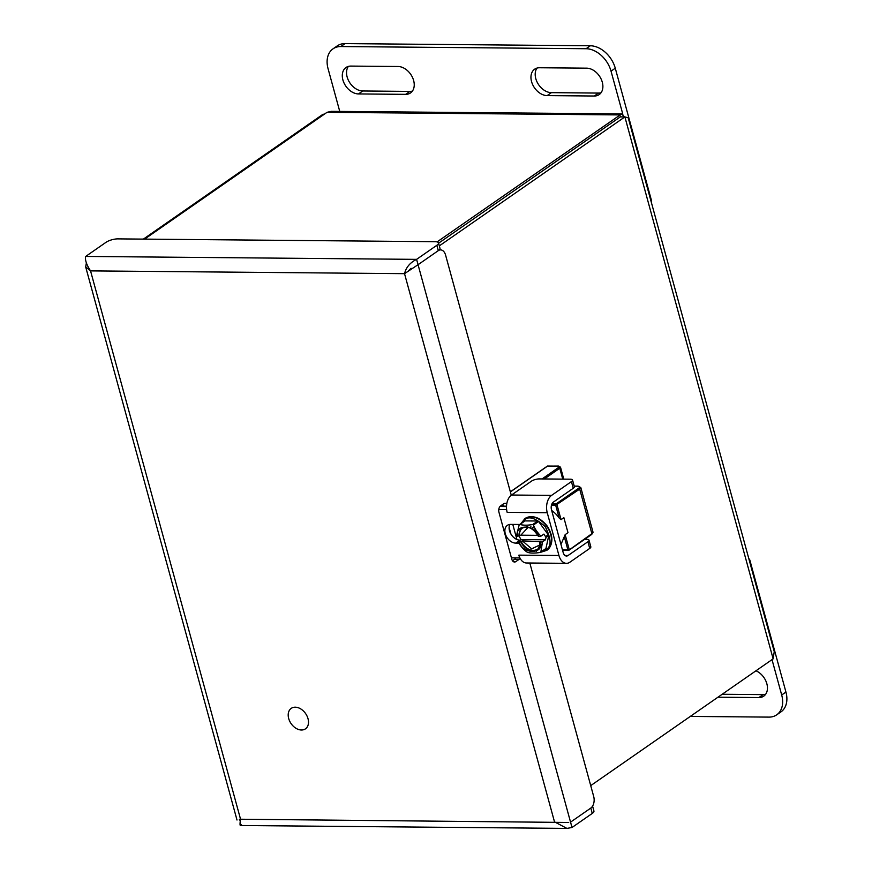 <?xml version="1.0" encoding="UTF-8"?>
<svg xmlns="http://www.w3.org/2000/svg" width="872" height="872" viewBox="0 0 872 872"><rect width="100%" height="100%" fill="white"/><g stroke="black" fill="none" stroke-linecap="round" stroke-linejoin="round"><path stroke-width="1.31" d="M438.583 243.201L620.352 116.87L624.886 116.913L439.314 245.882M590.715 785.628L773.137 658.851L774.249 651.624L628.211 117.807L624.886 116.913L773.137 658.851M437.09 241.904L621.638 113.905L331.273 111.344L327.033 112.325L144.578 239.124M621.638 113.905L624.428 116.913M327.033 112.325L619.818 114.919L620.352 116.87M143.368 239.113L323.032 114.243L324.253 114.254M308.012 718.681A12.47 8.818 55.2 0 1 305.462 728.839A12.47 8.818 55.2 0 1 291.106 723.629A12.47 8.818 55.2 0 1 291.237 708.358A12.47 8.818 55.2 0 1 308.012 718.681M548.139 466.04A0.97 0.621 90.5 0 0 547.638 466.04A0.97 0.687 -124.8 0 0 547.125 466.389M551.464 505.215L555.693 505.259A0.97 0.621 -89.5 0 1 556.009 503.972L551.922 503.929M551.682 510.502A22.825 16.143 55.2 0 1 559.181 518.033L561.056 519.647L563.879 517.685L567.988 532.683L565.154 534.645L560.979 544.466M559.181 518.033L555.693 505.259L579.684 489.105A0.97 0.687 -124.8 0 0 578.692 488.211L556.009 503.972A0.97 0.687 55.2 0 1 557.012 504.866L561.056 519.647M565.154 534.645L569.198 549.425L568.686 550.308L591.881 533.664L579.684 489.105A5.842 1.853 -15.3 0 0 580.796 487.524L577.994 486.129A0.97 0.621 90.5 0 0 577.744 486.205C579.836 486.358 580.153 487.023 578.692 488.211M564.38 537.032L567.879 549.818L568.686 550.308L567.879 549.818L569.198 549.425M518.873 543.136L515.755 543.114A10.224 7.227 55.2 0 1 506.065 535.833A10.224 7.227 55.2 0 1 507.351 525.358A10.224 7.227 55.2 0 1 510.632 524.399L519.701 524.475L524.715 520.987M511.515 495.024L531.364 481.224A5.842 1.853 164.7 0 1 539.288 478.913L570.299 479.186A5.842 1.853 164.7 0 1 572.544 480.003L574.376 486.685A5.842 1.853 164.7 0 1 573.264 488.266L553.415 502.065A5.842 3.695 90.5 0 0 551.486 509.771L563.181 552.543A5.842 3.695 90.5 0 0 566.528 556.031A5.842 3.695 90.5 0 0 568.043 555.529L587.892 541.741L589.723 548.423L569.874 562.222A13.145 8.317 -89.5 0 1 566.462 563.334A13.145 8.317 -89.5 0 1 558.941 555.497L547.245 512.714A13.145 8.317 -89.5 0 1 551.584 495.383L511.515 495.024A13.145 8.317 90.5 0 0 507.177 512.365L506.414 509.586L498.773 509.51M511.428 557.851L519.636 557.917L518.873 555.137A13.145 8.317 90.5 0 0 526.394 562.985L566.462 563.334M509.858 524.432A10.224 7.227 -124.8 0 0 511.21 534.514A10.224 7.227 -124.8 0 0 519.995 540.16L515.755 543.114M500.016 506.436L506.501 506.599M551.584 495.383L571.433 481.584L573.264 488.266M572.544 480.003A5.842 1.853 164.7 0 1 571.433 481.584M589.723 548.423A5.842 1.853 -15.3 0 0 590.835 546.842L589.003 540.15A5.842 1.853 164.7 0 1 587.892 541.741M584.687 539.321L586.758 539.343A5.842 1.853 164.7 0 1 589.003 540.15M555.562 524.672L556.314 527.418M556.347 527.549L555.519 524.519M530.361 527.2L530.939 526.743M532.138 527.985L534.035 526.655M522.012 522.873L524.17 520.333C528.258 515.592 535.277 517.696 545.218 526.634C551.289 538.776 551.649 546.395 546.286 549.469L541.894 551.486M536.411 551.169L534.492 550.526M520.333 530.143L520.388 528.127M525.031 520.9L537.795 521.009L532.694 524.552C527.353 525.435 523.091 525.402 519.93 524.443L525.031 520.9M519.276 524.475L516.431 535.953L517.597 536.28C513.772 523.93 535.92 524.127 538.852 536.465L540.923 536.171C537.032 532.094 534.547 528.378 533.468 525.009L538.569 521.467L537.795 521.009M538.569 521.467L548.771 535.463L545.959 548.466L540.858 552.009L542.482 541.872L540.422 542.166C544.237 554.527 522.088 554.33 519.156 541.981L517.99 541.654C520.846 546.45 523.767 549.861 526.786 551.889L527.56 552.336C530.263 553.284 534.525 553.328 540.324 552.445L540.858 552.009L540.324 552.445M518.982 535.931L520.998 539.572L545.48 539.79L546.003 537.392L543.921 534.089L540.923 536.171M517.99 541.654L520.998 539.572M545.48 539.79L542.482 541.872M533.468 525.009L532.694 524.552M517.597 536.28L520.846 535.19L528.203 527.189M517.706 536.28C513.968 524.083 535.822 524.279 538.743 536.465L538.852 536.465M540.422 542.166L540.542 541.458M539.724 545.011L531.669 548.848L522.404 540.902L519.156 541.981M519.265 541.981C522.197 554.178 544.052 554.363 540.302 542.166L540.095 541.774M540.346 541.599L522.404 540.902M537.839 535.343L520.846 535.19M358.49 93.936L405.654 94.35A15.216 10.758 -124.8 0 0 410.538 92.923A15.216 10.758 -124.8 0 0 412.445 77.325A15.216 10.758 -124.8 0 0 398.035 66.501L350.871 66.087A15.216 10.758 -124.8 0 0 345.999 67.515A15.216 10.758 -124.8 0 0 344.08 83.113A15.216 10.758 -124.8 0 0 358.49 93.936L362.73 90.982L409.895 91.407A15.216 10.758 -124.8 0 0 412.402 91.08M539.528 67.754A15.216 10.758 -124.8 0 0 534.656 69.182A15.216 10.758 -124.8 0 0 532.738 84.78A15.216 10.758 -124.8 0 0 547.147 95.604L594.312 96.018A15.216 10.758 -124.8 0 0 599.184 94.59A15.216 10.758 -124.8 0 0 601.102 78.992A15.216 10.758 -124.8 0 0 586.692 68.169L539.528 67.754M339.753 111.42L328.057 68.659A24.351 17.222 55.2 0 1 333.028 48.832A24.351 17.222 55.2 0 1 340.821 46.543L586.071 48.723A24.351 17.222 55.2 0 1 611.032 71.166L622.859 114.363M348.375 66.403A15.216 10.758 -124.8 0 0 349.182 81.783A15.216 10.758 -124.8 0 0 362.73 90.982M537.021 68.071A15.216 10.758 -124.8 0 0 537.839 83.45A15.216 10.758 -124.8 0 0 551.387 92.65L598.552 93.075A15.216 10.758 -124.8 0 0 601.059 92.759M650.828 200.484L651.362 200.113L615.272 68.212A24.351 17.222 -124.8 0 0 590.311 45.769L345.061 43.6A24.351 17.222 -124.8 0 0 337.268 45.878L333.028 48.832M651.362 200.113A1.951 1.373 55.2 0 1 651.122 201.563M717.939 697.208L758.88 697.567A15.216 10.758 -124.8 0 0 763.752 696.139A15.216 10.758 -124.8 0 0 766.695 683.201A15.216 10.758 -124.8 0 0 755.97 670.786M772.014 659.624L781.694 694.995A24.351 17.222 55.2 0 1 776.723 714.822A24.351 17.222 55.2 0 1 768.93 717.111L690.308 716.413M722.179 694.265L763.12 694.624A15.216 10.758 -124.8 0 0 765.616 694.308M748.83 558.69A1.951 1.373 55.2 0 1 749.855 560.151L785.934 692.052L781.694 694.995M776.723 714.822L780.974 711.879A24.351 17.222 -124.8 0 0 785.934 692.052M592.578 806.11L593.93 811.047A8.764 2.78 164.7 0 1 592.262 813.423L572.01 827.495L566.92 828.4L554.494 821.838L404.532 273.666L418.059 264.707L404.532 273.666C406.069 267.366 410.091 262.603 416.587 259.365L436.839 245.294A8.764 2.78 -15.3 0 0 438.507 242.917A8.764 2.78 -15.3 0 0 435.139 241.697L117.818 238.884A8.764 2.78 -15.3 0 0 105.937 242.362L85.696 256.433C84.824 259.725 86.437 264.543 90.546 270.887L85.674 266.887L86.372 262.973M239.658 819.222L568.697 822.47M404.532 273.666L90.546 270.887L240.509 819.059C239.724 824.836 239.92 826.667 241.119 824.563M529.816 563.007L593.701 796.518A8.764 5.548 -89.5 0 1 590.802 808.072L570.55 822.143L418.059 264.707L438.3 250.635L418.059 264.707L438.3 250.635L418.059 264.707L416.587 259.365L85.696 256.433M408.521 270.767L411.061 268.282M506.719 504.114A4.872 3.085 90.5 0 0 505.03 503.297A4.872 3.085 90.5 0 0 503.765 503.711L500.583 505.913A4.872 3.085 90.5 0 0 498.98 512.344L511.777 559.126A4.872 3.085 90.5 0 0 514.556 562.026A4.872 3.085 90.5 0 0 515.821 561.612L519.004 559.41A4.872 3.085 90.5 0 0 520.061 558.211M516.922 539.485L512.791 524.41M436.839 245.294L438.3 250.635A8.764 5.548 -89.5 0 1 440.578 249.893A8.764 5.548 -89.5 0 1 445.592 255.115L511.265 495.209M239.713 819.418L240.105 820.879M572.01 827.495L570.55 822.143L590.802 808.072L570.55 822.143L590.802 808.072L592.262 813.423M438.3 250.635A8.764 2.78 -15.3 0 0 439.968 248.258L438.507 242.917M506.512 506.185L503.286 506.152A4.872 3.085 90.5 0 0 502.566 504.539M509.117 527.473L510.905 534.002M519.004 559.41L514.48 559.366A4.872 3.085 90.5 0 0 515.679 557.884M514.48 559.366L512.496 560.74M592.404 806.393A8.764 2.78 164.7 0 1 590.802 808.072M510.371 491.939L547.638 466.04L558.2 466.128L558.767 467.327L542.068 478.935M574.234 486.173L577.744 486.205M544.335 478.957L559.769 468.231A0.97 0.687 -124.8 0 0 558.767 467.327M558.756 466.182A0.97 0.621 90.5 0 0 558.451 466.051L560.5 467.174A3.891 1.232 164.7 0 1 559.769 468.231L562.745 479.12M510.349 491.83L547.322 466.128L558.451 466.051A0.97 0.621 90.5 0 0 558.2 466.128M578.278 486.238A0.97 0.621 90.5 0 0 577.994 486.129L574.212 486.096M591.369 534.547A0.97 0.687 -124.8 0 0 591.881 533.664A5.842 1.853 -15.3 0 0 592.993 532.083L580.796 487.524M562.429 549.763L567.879 549.818M518.873 555.137L558.941 555.497M547.245 512.714L507.177 512.365M565.023 555.508L568.043 555.529M525.053 518.491A19.282 13.636 55.2 0 1 546.94 526.187A19.282 13.636 55.2 0 1 547.594 549.763A19.282 13.636 55.2 0 1 547.017 550.188A19.282 13.636 55.2 0 1 546.908 550.265M524.148 519.156A19.282 13.636 55.2 0 1 524.791 518.677A19.282 13.636 55.2 0 1 546.995 526.721A19.282 13.636 55.2 0 1 546.798 550.341L547.627 549.742C553.382 543.692 553.284 535.866 547.344 526.252C540.073 517.227 532.629 514.644 525.009 518.513L520.933 523.625M546.003 537.392L548.771 535.463M548.521 534.58L545.752 536.498M519.047 535.899A12.96 9.156 55.2 0 1 522.175 528.192C527.942 525.554 533.337 528.269 538.362 536.345M539.91 542.013C539.517 546.613 538.536 549.109 536.967 549.469A12.96 9.156 55.2 0 1 520.606 541.599M522.404 528.051A12.96 9.156 -124.8 0 0 519.505 535.582M521.064 541.283A12.96 9.156 -124.8 0 0 537.185 549.316M405.654 94.35L409.895 91.407M598.552 93.075L594.312 96.018M547.147 95.604L551.387 92.65M615.272 68.212L611.032 71.166M590.311 45.769L586.071 48.723M345.061 43.6L340.821 46.543M758.88 697.567L763.12 694.624M513.303 561.59L515.821 561.612M502.239 506.556L501.825 505.052M560.5 467.174L563.77 479.12M592.993 532.083L591.685 534.46L569.002 550.221L562.582 550.341M540.814 552.238L546.798 550.341M545.741 548.815L540.738 552.292M522.633 527.876L527.647 526.612M240.552 825.512L566.92 828.4M236.999 820.018L85.674 266.887M239.364 819.462L240.432 819.331M439.237 249.883L440.578 249.893"/></g></svg>
